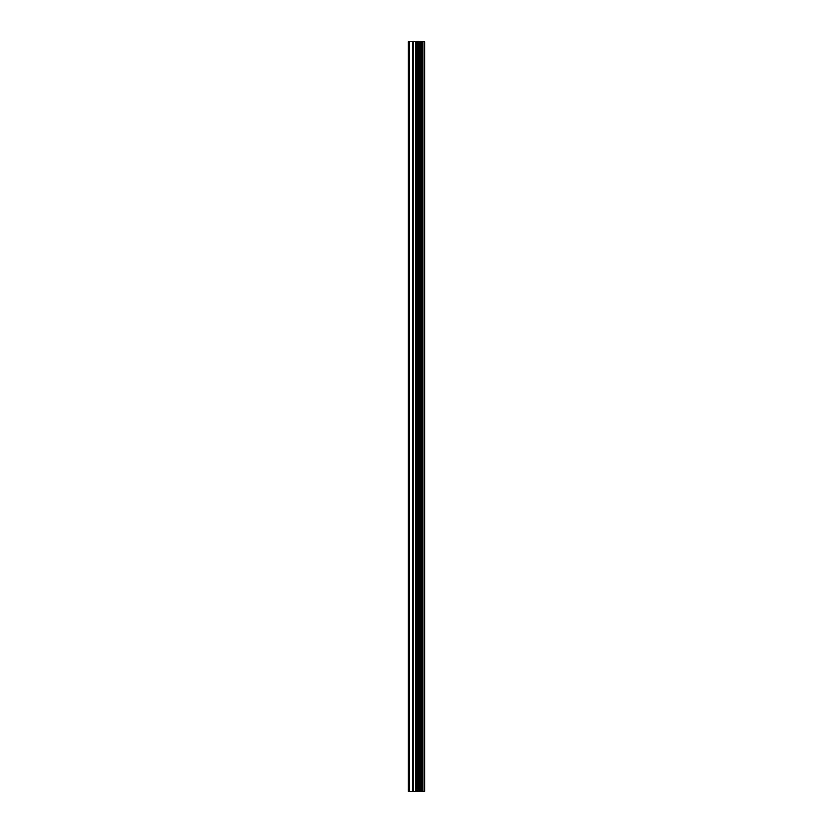 <?xml version="1.0" encoding="UTF-8"?>
<svg xmlns="http://www.w3.org/2000/svg" width="833" height="833" viewBox="0 0 833 833"><rect width="100%" height="100%" fill="white"/><g stroke="black" fill="none" stroke-linecap="round" stroke-linejoin="round"><path stroke-width="1.25" d="M424.341 41.65L424.913 41.65L424.913 791.35L424.341 791.35L424.341 41.65L408.087 41.65L408.087 791.35L409.253 791.35L409.253 41.65M409.253 791.35L424.341 791.35M424.257 791.35L424.257 41.65M422.82 791.35L422.82 41.65M422.727 791.35L422.727 41.65M419.374 791.35L419.374 41.65M419.207 791.35L419.207 41.65M422.602 791.35L422.602 41.65M422.331 791.35L422.331 41.65M421.259 791.35L421.259 41.65M420.988 791.35L420.988 41.65M420.873 791.35L420.873 41.65M420.769 791.35L420.769 41.65M418.655 791.35L418.655 41.65M418.114 791.35L418.114 41.65M415.959 791.35L415.959 41.65M415.417 791.35L415.417 41.65M413.106 791.35L413.106 41.65M412.564 791.35L412.564 41.65"/></g></svg>
